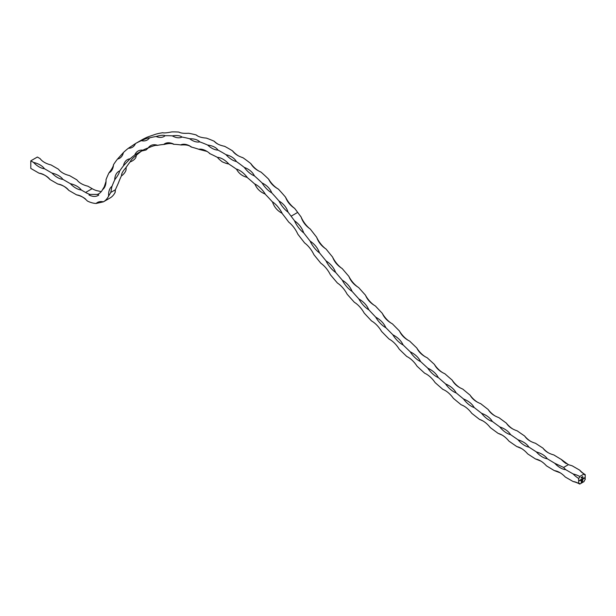 <?xml version="1.0" encoding="UTF-8"?>
<svg xmlns="http://www.w3.org/2000/svg" width="616" height="616" viewBox="0 0 616 616"><rect width="100%" height="100%" fill="white"/><g stroke="black" fill="none" stroke-linecap="round" stroke-linejoin="round"><path stroke-width="0.92" d="M560.283 472.865L554.562 470.678M281.905 213.182A165.796 95.719 60 0 1 287.464 220.412A701.917 405.251 -120 0 0 288.75 222.145A20.143 11.627 60 0 1 297.828 234.165A701.917 405.251 -120 0 0 304.612 242.935A20.143 11.627 60 0 1 313.914 254.685A701.917 405.251 -120 0 0 320.851 263.24A20.143 11.627 60 0 1 330.353 274.69A701.917 405.251 -120 0 0 337.429 283.029A20.143 11.627 60 0 1 347.124 294.171A701.917 405.251 -120 0 0 354.339 302.271A20.143 11.627 60 0 1 364.202 313.09A701.917 405.251 -120 0 0 371.54 320.944A20.143 11.627 60 0 1 381.566 331.416A701.917 405.251 -120 0 0 389.019 339.008A20.143 11.627 60 0 1 399.191 349.126A701.917 405.251 -120 0 0 406.745 356.456A20.143 11.627 60 0 1 417.047 366.197A701.917 405.251 -120 0 0 424.701 373.242A20.143 11.627 60 0 1 435.119 382.605A701.917 405.251 -120 0 0 442.85 389.366A20.143 11.627 60 0 1 453.368 398.321A701.917 405.251 -120 0 0 461.168 404.781A20.143 11.627 60 0 1 471.779 413.328A701.917 405.251 -120 0 0 479.633 419.481A20.143 11.627 60 0 1 490.313 427.604A701.917 405.251 -120 0 0 498.221 433.433A20.143 11.627 60 0 1 508.955 441.125A701.917 405.251 -120 0 0 516.901 446.631A20.143 11.627 60 0 1 527.673 453.869A701.917 405.251 -120 0 0 535.643 459.043A20.143 11.627 60 0 1 546.446 465.827A701.917 405.251 -120 0 0 554.423 470.663A20.143 11.627 60 0 1 562.708 474.605A20.143 11.627 60 0 1 565.257 476.992L573.149 481.55A20.143 11.627 60 0 1 578.624 483.452A1.548 0.893 -60 0 1 579.402 483.375A1.548 0.893 -60 0 1 579.725 484.084L584.107 481.55A1.548 0.893 -60 0 1 585.2 479.656L585.2 474.597A1.548 0.893 -60 0 1 584.422 474.674A1.548 0.893 -60 0 1 584.107 473.958L579.725 476.491A1.548 0.893 -60 0 1 578.624 478.393L578.624 483.452M540.94 461.138L535.858 459.089M521.575 448.563L517.147 446.685M502.209 435.142L498.521 433.518M482.852 420.897L480.057 419.612M463.44 405.79L461.831 405.035M579.725 484.084A20.143 11.627 0 0 0 573.149 481.55M141.688 150.974A20.143 11.627 -120 0 0 141.719 150.974L142.489 150.366M130.299 161.669A20.143 11.627 -120 0 0 130.346 161.661C130.723 160.245 132.717 158.127 136.336 155.324A165.796 95.719 60 0 1 141.688 150.997L146.046 149.988L148.364 147.832M130.346 161.661L130.315 161.677C129.876 162.324 135.559 159.798 136.082 156.633L136.406 155.016M109.941 198.044A35.636 20.574 -120 0 0 109.979 198.029A35.636 20.574 -120 0 0 115.192 192.269L115.361 189.782L118.434 182.944A165.796 95.719 60 0 1 121.506 175.683L121.498 175.691C121.398 173.681 122.915 170.971 126.064 167.537A165.796 95.719 60 0 1 130.338 161.669M114.93 179.479A20.143 11.627 60 0 1 114.707 179.587A20.143 11.627 60 0 1 118.849 171.333A20.143 11.627 60 0 1 119.512 170.994A20.143 11.627 60 0 1 119.489 171.333C119.327 173.027 117.81 175.737 114.93 179.479A165.796 95.719 60 0 0 111.858 186.74L111.835 186.371A20.143 11.627 60 0 1 111.858 186.74L110.803 192.415L108.616 196.065A20.143 11.627 60 0 1 108.816 192.107A20.143 11.627 60 0 1 111.835 186.371M123.77 165.458A20.143 11.627 60 0 1 123.516 165.504A20.143 11.627 60 0 1 127.343 159.667A20.143 11.627 60 0 1 129.837 158.812A20.143 11.627 60 0 1 129.76 159.121L123.77 165.458A165.796 95.719 60 0 0 119.489 171.333L119.512 170.994M135.143 154.77A20.143 11.627 60 0 1 134.865 154.747A20.143 11.627 60 0 1 138.015 151.043A20.143 11.627 60 0 1 142.527 150.142A20.143 11.627 60 0 1 142.411 150.396L135.143 154.77A165.796 95.719 60 0 0 129.76 159.121L129.807 159.113M142.411 150.396A165.796 95.719 60 0 1 148.756 147.694A20.143 11.627 60 0 1 148.456 147.609A20.143 11.627 60 0 1 150.597 145.684A20.143 11.627 60 0 1 157.273 145.191A20.143 11.627 60 0 1 157.111 145.399C155.733 145.114 152.953 145.876 148.756 147.694M157.111 145.399A165.796 95.719 60 0 1 164.256 144.413A20.143 11.627 60 0 1 163.948 144.267A20.143 11.627 60 0 1 164.765 143.713A20.143 11.627 60 0 1 173.689 144.106A20.143 11.627 60 0 1 173.489 144.26C171.841 143.251 168.761 143.305 164.256 144.413M173.489 144.26A165.796 95.719 60 0 1 181.25 144.999A20.143 11.627 60 0 1 180.942 144.799A20.143 11.627 60 0 1 191.36 146.901A20.143 11.627 60 0 1 191.122 146.993C189.281 145.276 185.994 144.614 181.25 144.999M191.122 146.993A165.796 95.719 60 0 1 199.299 149.449A20.143 11.627 60 0 1 198.999 149.203A20.143 11.627 60 0 1 209.825 153.5A20.143 11.627 60 0 1 209.563 153.53L209.14 152.937M206.999 151.413L199.299 149.449M209.563 153.53A165.796 95.719 60 0 1 217.795 157.573M217.941 157.65A20.143 11.627 60 0 1 217.656 157.35A20.143 11.627 60 0 1 228.613 163.748A20.143 11.627 60 0 1 228.328 163.717L228.097 163.217M228.359 163.74A165.796 95.719 60 0 1 236.559 169.285M236.698 169.385A20.143 11.627 60 0 1 236.436 169.046A20.143 11.627 60 0 1 247.239 177.377A20.143 11.627 60 0 1 246.947 177.285L246.785 176.8M246.993 177.323A165.796 95.719 60 0 1 254.955 184.23M255.093 184.353A20.143 11.627 60 0 1 254.862 183.992A20.143 11.627 60 0 1 265.234 194.04A20.143 11.627 60 0 1 264.934 193.878L264.811 193.378M264.995 193.948A165.796 95.719 60 0 1 272.526 202.04M272.649 202.179A20.143 11.627 60 0 1 272.449 201.794A20.143 11.627 60 0 1 282.136 213.298A20.143 11.627 60 0 1 281.828 213.09L281.743 212.543M115.161 190.991A20.143 11.627 -120 0 0 115.192 192.269L115.061 192.184M103.373 201.84L96.104 203.472A20.143 11.627 60 0 1 97.39 202.518A20.143 11.627 60 0 1 103.373 201.84A35.636 20.574 -120 0 0 103.403 201.825A35.636 20.574 -120 0 0 108.616 196.065M85.586 199.084A20.143 11.627 0 0 0 76.607 194.879A20.143 11.627 60 0 1 85.586 199.299A20.143 11.627 60 0 1 87.403 201.032A35.636 20.574 -120 0 0 96.104 203.472M583.09 478.347L583.09 479.202L583.09 478.347M582.466 479.194L582.959 478.724L582.466 479.194M582.682 478.57L582.628 479.171L582.628 478.532M580.842 480.141L581.335 479.664L580.842 480.141M581.057 479.51L580.996 480.11L581.004 479.471M580.565 479.802L580.626 480.38L580.164 480.349L580.565 479.802L580.626 480.38M580.565 480.303L580.164 480.349M580.172 480.026L580.372 480.457M579.949 480.157L579.748 480.896L579.949 480.157M579.556 480.38L579.756 480.811M582.189 478.863L582.251 479.44L581.466 479.61L582.189 478.863L582.251 479.44M581.951 479.564L581.466 479.61M581.473 479.279L581.65 479.718M581.835 479.071L582.012 479.51M583.745 478.255L583.36 478.378M583.545 478.07L583.752 478.47M582.513 481.419L581.258 482.467L581.535 480.418L581.966 480.226L581.389 482.236L582.012 481.874L582.466 479.933L581.997 481.666L581.566 481.943L582.089 481.104L581.566 481.019L582.597 479.702L582.305 481.774M581.15 477.485L581.127 477.87M582.058 477.662L582.389 476.738L582.012 477.631M584.191 477.708L584.261 478.501M584.107 473.958A20.143 11.627 180 0 1 579.725 470.17A20.143 11.627 -120 0 0 585.2 474.597M294.402 208.293L294.625 208.362C290.198 205.405 287.179 201.686 285.57 197.197A20.143 11.627 -120 0 0 294.625 208.362A175.09 101.093 60 0 1 297.682 212.405A692.623 399.884 -120 0 0 301.139 217.032C302.695 221.914 305.736 225.91 310.248 229.013A692.623 399.884 -120 0 0 316.709 237.314C318.341 242.111 321.452 246.007 326.033 249.018A692.623 399.884 -120 0 0 332.64 257.126C334.342 261.815 337.522 265.619 342.165 268.53A692.623 399.884 -120 0 0 348.91 276.422C350.673 281.019 353.907 284.715 358.62 287.526A692.623 399.884 -120 0 0 365.488 295.187C367.305 299.676 370.601 303.264 375.367 305.967A692.623 399.884 -120 0 0 382.351 313.398C384.222 317.771 387.572 321.252 392.384 323.831A692.623 399.884 -120 0 0 399.476 331.023C401.401 335.281 404.797 338.638 409.655 341.102A692.623 399.884 -120 0 0 416.84 348.04C418.811 352.167 422.253 355.409 427.158 357.742A692.623 399.884 -120 0 0 434.426 364.418C436.436 368.422 439.909 371.533 444.852 373.743A692.623 399.884 -120 0 0 452.198 380.141C454.246 384.014 457.75 386.994 462.724 389.066A692.623 399.884 -120 0 0 470.131 395.187C472.21 398.922 475.745 401.763 480.742 403.703A692.623 399.884 -120 0 0 488.211 409.532C490.313 413.128 493.87 415.831 498.891 417.625A692.623 399.884 -120 0 0 506.398 423.153C508.523 426.611 512.104 429.167 517.14 430.823A692.623 399.884 -120 0 0 524.678 436.036C526.819 439.347 530.407 441.757 535.458 443.258A692.623 399.884 -120 0 0 543.019 448.163C545.168 451.32 548.771 453.576 553.822 454.931A692.623 399.884 -120 0 0 561.399 459.513L568.399 464.649L572.233 465.842L579.725 470.17M81.281 189.982A20.143 11.627 60 0 1 70.324 183.66A20.143 11.627 180 0 1 81.281 189.982L85.586 192.469A26.342 15.207 -120 0 0 89.951 194.386L97.413 194.402A26.342 15.207 -120 0 0 98.752 193.77A26.342 15.207 -120 0 0 102.68 189.366A20.143 11.627 60 0 0 102.695 189.543A20.143 11.627 60 0 0 104.204 187.903A20.143 11.627 60 0 0 106.006 179.726A175.09 101.093 60 0 1 108.955 172.873C111.827 169.146 113.344 166.42 113.513 164.695A175.09 101.093 60 0 1 117.525 159.051L123.416 152.545A175.09 101.093 60 0 1 128.405 148.24L135.505 143.543A175.09 101.093 60 0 1 141.364 140.671C145.468 138.708 148.186 137.784 149.511 137.892A175.09 101.093 60 0 1 156.102 136.513C160.514 135.204 163.517 134.935 165.119 135.713A175.09 101.093 60 0 1 172.303 135.859C176.961 135.212 180.188 135.612 181.997 137.052A175.09 101.093 60 0 1 189.613 138.723C194.44 138.731 197.821 139.786 199.761 141.88A175.09 101.093 60 0 1 207.638 145.037C212.566 145.692 216.024 147.378 218.025 150.096A175.09 101.093 60 0 1 225.995 154.67C230.946 155.925 234.411 158.204 236.382 161.515A175.09 101.093 60 0 1 244.275 167.406C249.172 169.215 252.56 172.049 254.439 175.891A175.09 101.093 60 0 1 262.07 182.96C266.836 185.27 270.077 188.588 271.787 192.893A175.09 101.093 60 0 1 278.994 200.993C283.56 203.742 286.579 207.461 288.049 212.158A175.09 101.093 60 0 1 291.106 216.201A692.623 399.884 -120 0 0 294.564 220.828C299.03 223.985 302.071 227.982 303.673 232.81A692.623 399.884 -120 0 0 310.141 241.11C314.684 244.175 317.787 248.079 319.465 252.814A692.623 399.884 -120 0 0 326.072 260.915C330.676 263.887 333.857 267.69 335.589 272.326A692.623 399.884 -120 0 0 342.334 280.218C347.008 283.09 350.242 286.786 352.044 291.322A692.623 399.884 -120 0 0 358.912 298.983C363.64 301.748 366.936 305.344 368.791 309.763A692.623 399.884 -120 0 0 375.775 317.194C380.557 319.843 383.907 323.323 385.816 327.627A692.623 399.884 -120 0 0 392.9 334.819C397.736 337.352 401.132 340.71 403.087 344.898A692.623 399.884 -120 0 0 410.271 351.836C415.145 354.246 418.587 357.48 420.582 361.538A692.623 399.884 -120 0 0 427.851 368.214C432.771 370.501 436.243 373.612 438.276 377.539A692.623 399.884 -120 0 0 445.622 383.937C450.573 386.093 454.084 389.066 456.148 392.862A692.623 399.884 -120 0 0 463.555 398.983C468.545 401.001 472.079 403.842 474.174 407.499A692.623 399.884 -120 0 0 481.635 413.328C486.64 415.207 490.205 417.91 492.315 421.421A692.623 399.884 -120 0 0 499.83 426.95C504.851 428.69 508.431 431.246 510.564 434.611A692.623 399.884 -120 0 0 518.11 439.832C523.146 441.426 526.742 443.836 528.882 447.054A692.623 399.884 -120 0 0 536.451 451.959C541.503 453.407 545.098 455.663 547.254 458.728A692.623 399.884 -120 0 0 554.831 463.309L563.586 467.428L565.665 469.638L573.149 473.958A20.143 11.627 180 0 1 579.725 476.491M565.642 469.585L565.665 469.638A20.143 11.627 60 0 1 565.711 469.692A20.143 11.627 60 0 1 562.708 468.953A20.143 11.627 60 0 1 554.754 463.301A20.143 11.627 60 0 1 554.831 463.309L554.754 463.301M547.324 458.805L547.254 458.728A20.143 11.627 60 0 1 547.324 458.805A20.143 11.627 60 0 1 536.374 451.952M528.952 447.139L528.882 447.054A20.143 11.627 60 0 1 528.952 447.139A20.143 11.627 60 0 1 518.033 439.816M510.633 434.696L510.564 434.611A20.143 11.627 60 0 1 510.633 434.696A20.143 11.627 60 0 1 499.753 426.934M492.292 421.329L492.315 421.421A20.143 11.627 60 0 1 492.384 421.506A20.143 11.627 60 0 1 481.558 413.305M474.235 407.584L474.174 407.499A20.143 11.627 60 0 1 474.235 407.584A20.143 11.627 60 0 1 463.486 398.952M456.21 392.954L456.148 392.862A20.143 11.627 60 0 1 456.21 392.954A20.143 11.627 60 0 1 445.545 383.907M438.338 377.631L438.276 377.539A20.143 11.627 60 0 1 438.338 377.631A20.143 11.627 60 0 1 427.773 368.183M420.643 361.63L420.582 361.538A20.143 11.627 60 0 1 420.643 361.63A20.143 11.627 60 0 1 410.194 351.798M403.141 344.991L403.087 344.898A20.143 11.627 60 0 1 403.141 344.991A20.143 11.627 60 0 1 392.823 334.781M385.793 327.512L385.816 327.627A20.143 11.627 60 0 1 385.87 327.727A20.143 11.627 60 0 1 375.698 317.148M368.776 309.648L368.791 309.763A20.143 11.627 60 0 1 368.845 309.856A20.143 11.627 60 0 1 358.835 298.937M352.098 291.414L352.044 291.322A20.143 11.627 60 0 1 352.098 291.414A20.143 11.627 60 0 1 342.257 280.165M335.643 272.426L335.589 272.326A20.143 11.627 60 0 1 335.643 272.426A20.143 11.627 60 0 1 325.995 260.861M319.512 252.914L319.465 252.814A20.143 11.627 60 0 1 319.512 252.914A20.143 11.627 60 0 1 310.064 241.056M303.719 232.91L303.673 232.81A20.143 11.627 60 0 1 303.719 232.91A20.143 11.627 60 0 1 294.486 220.767M285.601 197.536L285.57 197.197A175.09 101.093 60 0 0 278.363 189.097L278.163 189.058M278.363 189.097C273.697 186.532 270.463 183.214 268.645 179.164A20.143 11.627 -120 0 0 278.363 189.097M268.699 179.487L268.645 179.164A175.09 101.093 60 0 0 261.015 172.095L260.845 172.08M261.015 172.095C256.179 169.985 252.791 167.159 250.851 163.61A20.143 11.627 -120 0 0 261.015 172.095M250.912 163.902L250.851 163.61A175.09 101.093 60 0 0 242.958 157.719L242.835 157.727M242.065 157.496A20.143 11.627 -120 0 0 242.958 157.719C238.03 156.148 234.565 153.861 232.571 150.874A20.143 11.627 -120 0 0 238.454 155.871M232.64 151.128L232.571 150.874A175.09 101.093 60 0 0 224.601 146.3L224.517 146.315M224.27 146.292A20.143 11.627 -120 0 0 224.601 146.3C219.65 145.307 216.185 143.62 214.214 141.241A20.143 11.627 -120 0 0 217.841 144.044M214.276 141.449L214.214 141.241A175.09 101.093 60 0 0 206.337 138.092L206.291 138.1M206.221 138.115A20.143 11.627 -120 0 0 206.337 138.092C201.44 137.714 198.059 136.66 196.181 134.927A20.143 11.627 -120 0 0 198.229 136.29M196.234 135.081L196.181 134.927A175.09 101.093 60 0 0 188.573 133.256L188.565 133.264C183.807 133.533 180.58 133.141 178.879 132.063A20.143 11.627 -120 0 0 179.826 132.579M178.902 132.163L178.879 132.063A175.09 101.093 60 0 0 171.695 131.916C167.144 132.856 164.133 133.125 162.678 132.725A20.143 11.627 -120 0 0 163.001 132.848M162.662 132.771L162.678 132.725A175.09 101.093 60 0 0 156.087 134.096L147.932 136.875A20.143 11.627 -120 0 0 147.994 136.891M147.902 136.906L147.932 136.875A175.09 101.093 60 0 0 142.08 139.747L135.505 143.543A20.143 11.627 60 0 1 132.332 147.301A20.143 11.627 60 0 1 128.405 148.24M102.68 189.366L104.266 186.802L106.029 181.366M149.542 137.869L149.511 137.892A20.143 11.627 60 0 1 147.255 139.986A20.143 11.627 60 0 1 141.364 140.671M165.142 135.697L165.119 135.713A20.143 11.627 60 0 1 164.056 136.475A20.143 11.627 60 0 1 156.102 136.513M97.551 194.263L97.413 194.402A20.143 11.627 60 0 1 98.791 195.018A20.143 11.627 60 0 1 98.098 195.48A20.143 11.627 60 0 1 88.989 194.995A20.143 11.627 60 0 1 89.682 194.533A20.143 11.627 60 0 1 89.951 194.386L89.967 194.379M33.541 162.424A20.143 11.627 180 0 1 44.498 168.746A20.143 11.627 60 0 1 33.541 162.424L30.8 160.838L37.376 157.041L40.109 158.628A20.143 11.627 180 0 0 51.066 164.949L58.505 169.246A20.143 11.627 180 0 0 69.462 175.568L76.9 179.864A20.143 11.627 180 0 0 87.857 186.186L92.154 188.673A26.342 15.207 -120 0 0 96.519 190.598L101.263 191.622M578.624 478.393A20.143 11.627 60 0 1 573.149 473.958M301.155 217.194A20.143 11.627 -120 0 0 309.94 228.836M316.732 237.476A20.143 11.627 -120 0 0 325.687 248.818M332.671 257.272A20.143 11.627 -120 0 0 341.757 268.306M348.933 276.569A20.143 11.627 -120 0 0 358.127 287.256M365.511 295.334A20.143 11.627 -120 0 0 374.759 305.644M382.382 313.536A20.143 11.627 -120 0 0 391.614 323.439M399.507 331.162A20.143 11.627 -120 0 0 408.639 340.586M416.878 348.171A20.143 11.627 -120 0 0 425.779 357.072M434.457 364.549A20.143 11.627 -120 0 0 443.004 372.865M452.236 380.272A20.143 11.627 -120 0 0 460.321 387.957M470.17 395.318A20.143 11.627 -120 0 0 477.747 402.356M488.249 409.663A20.143 11.627 -120 0 0 495.287 416.062M506.444 423.284A20.143 11.627 -120 0 0 512.928 429.059M524.732 436.167A20.143 11.627 -120 0 0 530.669 441.333M543.073 448.294A20.143 11.627 -120 0 0 548.479 452.883M561.461 459.644A20.143 11.627 -120 0 0 566.327 463.679M288.049 212.158A20.143 11.627 60 0 1 278.994 200.993M271.787 192.893A20.143 11.627 60 0 1 262.07 182.96M254.439 175.891A20.143 11.627 60 0 1 244.275 167.406M236.382 161.515A20.143 11.627 60 0 1 225.995 154.67M218.025 150.096A20.143 11.627 60 0 1 207.638 145.037M199.761 141.88A20.143 11.627 60 0 1 189.613 138.723M181.997 137.052A20.143 11.627 60 0 1 172.303 135.859M123.416 152.545A20.143 11.627 60 0 1 119.612 158.266A20.143 11.627 60 0 1 117.525 159.051M113.513 164.695A20.143 11.627 60 0 1 109.386 172.642A20.143 11.627 60 0 1 108.955 172.873M121.491 175.691A20.143 11.627 -120 0 0 121.506 175.683C121.267 176.407 126.249 172.295 126.095 169.054L126.088 167.198M68.769 190.352A20.143 11.627 0 0 0 57.812 184.03A20.143 11.627 60 0 1 68.769 190.352L76.607 194.879M49.973 179.502A20.143 11.627 0 0 0 39.016 173.173A20.143 11.627 60 0 1 49.973 179.502L57.812 184.03M30.8 160.838L30.8 168.43L39.016 173.173M62.886 179.364A20.143 11.627 60 0 1 51.929 173.042A20.143 11.627 180 0 1 62.886 179.364L70.324 183.66M44.498 168.746L51.929 173.042M580.788 479.918L581.057 479.579L581.05 480.064M579.956 480.149L580.01 480.734M582.721 476.53L582.713 477.308M582.413 479.163L582.466 479.564M582.413 478.978L582.628 478.609L582.682 479.125M583.098 478.339L583.152 479.163M581.958 481.997L581.258 482.405M581.466 480.596L581.389 481.073M581.335 481.042L581.389 482.236M582.228 480.01L582.282 480.965M581.566 481.158L582.089 480.919M582.543 479.733L582.597 481.019M582.543 480.988L582.459 481.389M581.604 477.169L581.596 477.954M581.981 477.731L582.397 477.554M110.803 192.415L115.361 189.782M568.399 464.649L563.586 467.428M297.682 212.405L291.106 216.201M92.154 188.673L85.586 192.469M109.979 198.029L103.403 201.825M217.656 157.35C217.525 157.827 219.08 159.336 222.33 161.877C226.188 163.486 228.282 164.11 228.613 163.748M236.436 169.046C238.785 173.45 242.388 176.23 247.239 177.377M254.862 183.992C256.887 188.819 260.345 192.169 265.234 194.04M272.449 201.794C274.105 206.953 277.331 210.787 282.136 213.298"/></g></svg>
